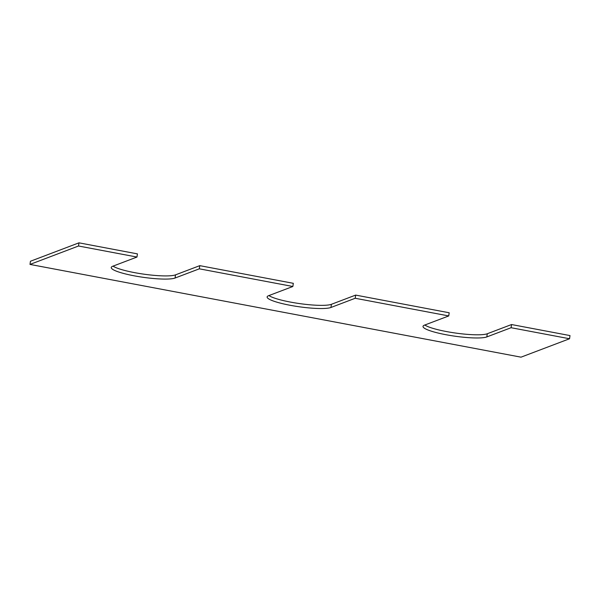 <?xml version="1.0" encoding="UTF-8"?>
<svg xmlns="http://www.w3.org/2000/svg" width="600" height="600" viewBox="0 0 600 600"><rect width="100%" height="100%" fill="white"/><g stroke="black" fill="none" stroke-linecap="round" stroke-linejoin="round"><path stroke-width="0.9" d="M136.972 257.048L137.43 253.875L78.975 242.835L78.517 246.007L136.972 257.048L112.718 266.25A32.97 5.213 -171.9 0 0 111.248 267.495A32.97 5.213 -171.9 0 0 138.623 276.608A32.97 5.213 -171.9 0 0 175.065 278.032L199.327 268.822L199.778 265.65L293.31 283.32L292.86 286.493L199.327 268.822M569.55 338.752L511.095 327.712L511.545 324.54L570 335.58L569.55 338.752L521.025 357.165L30 264.42L30.45 261.248L78.975 242.835M30 264.42L78.517 246.007M424.808 325.02A32.97 5.213 -171.9 0 0 455.895 333.097A32.97 5.213 -171.9 0 0 487.283 333.75L511.545 324.54M448.74 315.938L355.207 298.267L355.665 295.095L449.19 312.765L448.74 315.938L424.478 325.14A32.97 5.213 -171.9 0 0 423.015 326.385A32.97 5.213 -171.9 0 0 450.382 335.498A32.97 5.213 -171.9 0 0 486.832 336.923L511.095 327.712M268.928 295.575A32.97 5.213 -171.9 0 0 300.015 303.653A32.97 5.213 -171.9 0 0 331.403 304.305L355.665 295.095M292.86 286.493L268.597 295.695A32.97 5.213 -171.9 0 0 267.127 296.94A32.97 5.213 -171.9 0 0 294.502 306.053A32.97 5.213 -171.9 0 0 330.952 307.478L355.207 298.267M113.047 266.13A32.97 5.213 -171.9 0 0 144.135 274.207A32.97 5.213 -171.9 0 0 175.523 274.86L199.778 265.65M486.832 336.923L487.283 333.75M330.952 307.478L331.403 304.305M175.065 278.032L175.523 274.86"/></g></svg>
